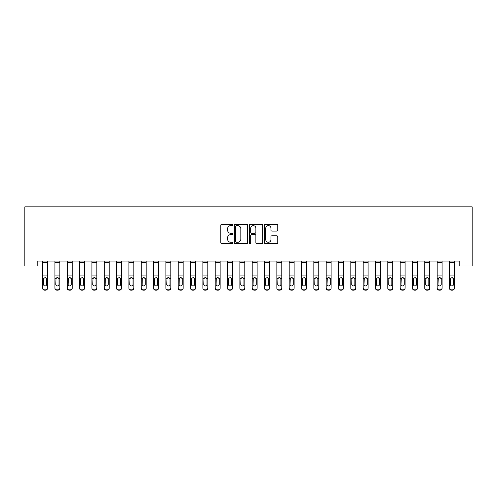 <?xml version="1.0" encoding="UTF-8"?>
<svg xmlns="http://www.w3.org/2000/svg" width="497" height="497" viewBox="0 0 497 497"><rect width="100%" height="100%" fill="white"/><g stroke="black" fill="none" stroke-linecap="round" stroke-linejoin="round"><path stroke-width="0.75" d="M232.72 224.948A0.677 0.677 0 0 0 232.043 224.271L221.755 224.271A0.969 0.969 0 0 0 220.786 225.24L220.786 242.666A0.969 0.969 0 0 0 221.755 243.636L232.043 243.636A0.677 0.677 0 0 0 232.72 242.958A0.677 0.677 0 0 0 232.043 242.275L230.707 242.275A3.1 3.1 0 0 1 227.614 239.181L227.614 237.728A3.1 3.1 0 0 1 230.707 234.627L232.043 234.627A0.677 0.677 0 0 0 232.72 233.95A0.677 0.677 0 0 0 232.043 233.273L230.707 233.273A3.1 3.1 0 0 1 227.614 230.173L227.614 228.726A3.1 3.1 0 0 1 230.707 225.626L232.043 225.626A0.677 0.677 0 0 0 232.72 224.948M276.792 231.093A0.969 0.969 0 0 0 277.761 230.13L277.761 225.24A0.969 0.969 0 0 0 276.792 224.271L265.367 224.271A0.969 0.969 0 0 0 264.404 225.24L264.404 242.666A0.969 0.969 0 0 0 265.367 243.636L276.792 243.636A0.969 0.969 0 0 0 277.761 242.666L277.761 236.758A0.969 0.969 0 0 0 276.792 235.789L271.902 235.789A0.969 0.969 0 0 0 270.94 236.758L270.94 239.691A2.591 2.591 0 0 1 268.349 242.275A2.591 2.591 0 0 1 265.758 239.691L265.758 228.216A2.591 2.591 0 0 1 268.349 225.626A2.591 2.591 0 0 1 270.94 228.216L270.94 230.13A0.969 0.969 0 0 0 271.902 231.093L276.792 231.093M37.182 266.007L37.182 261.074L459.818 261.074L459.818 266.007L472.15 266.007L472.15 206.827L24.85 206.827L24.85 266.007L42.605 266.007M247.655 225.24A0.969 0.969 0 0 0 246.686 224.271L235.261 224.271A0.969 0.969 0 0 0 234.292 225.24L234.292 242.666A0.969 0.969 0 0 0 235.261 243.636L246.686 243.636A0.969 0.969 0 0 0 247.655 242.666L247.655 225.24M250.314 224.271L261.739 224.271A0.969 0.969 0 0 1 262.708 225.24L262.708 242.666A0.969 0.969 0 0 1 261.739 243.636L256.85 243.636A0.969 0.969 0 0 1 255.88 242.666L255.88 235.597A0.969 0.969 0 0 0 254.911 234.627L251.668 234.627A0.969 0.969 0 0 0 250.705 235.597L250.705 242.958A0.677 0.677 0 0 1 250.022 243.636A0.677 0.677 0 0 1 249.345 242.958L249.345 225.24A0.969 0.969 0 0 1 250.314 224.271M47.538 266.007L54.931 266.007M59.864 266.007L67.263 266.007M72.195 266.007L79.588 266.007M84.521 266.007L91.92 266.007M96.853 266.007L104.252 266.007M109.178 266.007L116.578 266.007M121.51 266.007L128.909 266.007M133.842 266.007L141.235 266.007M146.168 266.007L153.567 266.007M158.5 266.007L165.892 266.007M170.825 266.007L178.224 266.007M183.157 266.007L190.556 266.007M195.483 266.007L202.882 266.007M207.814 266.007L215.213 266.007M220.146 266.007L227.539 266.007M232.472 266.007L239.871 266.007M244.804 266.007L252.196 266.007M257.129 266.007L264.528 266.007M269.461 266.007L276.854 266.007M281.787 266.007L289.186 266.007M294.118 266.007L301.517 266.007M306.444 266.007L313.843 266.007M318.776 266.007L326.175 266.007M331.108 266.007L338.5 266.007M343.433 266.007L350.832 266.007M355.765 266.007L363.158 266.007M368.091 266.007L375.49 266.007M380.422 266.007L387.822 266.007M392.748 266.007L400.147 266.007M405.08 266.007L412.479 266.007M417.412 266.007L424.805 266.007M429.737 266.007L437.136 266.007M442.069 266.007L449.462 266.007M454.395 266.007L459.818 266.007M236.323 225.626A0.677 0.677 0 0 0 235.646 226.303L235.646 241.598A0.677 0.677 0 0 0 236.323 242.275L237.728 242.275A3.1 3.1 0 0 0 240.828 239.181L240.828 228.726A3.1 3.1 0 0 0 237.728 225.626L236.323 225.626M255.88 228.266A2.591 2.591 0 0 0 253.29 225.675A2.591 2.591 0 0 0 250.705 228.266L250.705 232.304A0.969 0.969 0 0 0 251.668 233.273L254.911 233.273A0.969 0.969 0 0 0 255.88 232.304L255.88 228.266M42.605 278.774L42.605 287.906A1.976 1.957 0 0 0 44.575 289.863L45.562 289.863A1.976 1.957 0 0 0 47.538 287.906L47.538 288.217A1.976 1.957 180 0 1 45.562 290.173L45.562 289.863M46.65 284.383L46.65 279.19L46.65 284.383A1.578 1.566 180 0 1 45.072 285.949A1.578 1.566 180 0 0 46.65 284.383M43.494 284.694L43.494 284.383A1.578 1.566 180 0 0 45.072 285.949M44.245 277.835L43.494 279.065M45.892 277.835L45.072 277.599L46.476 278.463L46.65 279.19M47.538 261.074L47.538 288.217M42.605 261.074L42.605 288.217A1.976 1.957 180 0 0 44.575 290.173L45.562 290.173M42.605 278.463L43.668 278.463L43.494 284.383M43.668 278.463L45.072 277.599M54.931 278.774L54.931 287.906A1.976 1.957 0 0 0 56.906 289.863L57.894 289.863A1.976 1.957 0 0 0 59.864 287.906L59.864 288.217A1.976 1.957 180 0 1 57.894 290.173L57.894 289.863M58.975 284.383L58.975 279.19L58.975 284.383A1.578 1.566 180 0 1 57.397 285.949A1.578 1.566 180 0 0 58.975 284.383M55.819 284.694L55.819 284.383A1.578 1.566 180 0 0 57.397 285.949M56.577 277.835L55.819 279.065M58.224 277.835L57.397 277.599L58.801 278.463L58.975 279.19M67.263 278.774L67.263 287.906A1.976 1.957 0 0 0 69.232 289.863L70.22 289.863A1.976 1.957 0 0 0 72.195 287.906L72.195 288.217A1.976 1.957 180 0 1 70.22 290.173L70.22 289.863M71.307 284.383L71.307 279.19L71.307 284.383A1.578 1.566 180 0 1 69.729 285.949A1.578 1.566 180 0 0 71.307 284.383M68.151 284.694L68.151 284.383A1.578 1.566 180 0 0 69.729 285.949M68.903 277.835L68.151 279.065M70.549 277.835L69.729 277.599L71.133 278.463L71.307 279.19M79.588 278.774L79.588 287.906A1.976 1.957 0 0 0 81.564 289.863L82.552 289.863A1.976 1.957 0 0 0 84.521 287.906L84.521 288.217A1.976 1.957 180 0 1 82.552 290.173L82.552 289.863M83.633 284.383L83.633 279.19L83.633 284.383A1.578 1.566 180 0 1 82.055 285.949A1.578 1.566 180 0 0 83.633 284.383M80.477 284.694L80.477 284.383A1.578 1.566 180 0 0 82.055 285.949M81.235 277.835L80.477 279.065M82.881 277.835L82.055 277.599L83.459 278.463L83.633 279.19M59.864 261.074L59.864 288.217M54.931 261.074L54.931 288.217A1.976 1.957 180 0 0 56.906 290.173L57.894 290.173M54.931 278.463L55.993 278.463L55.819 284.383M55.993 278.463L57.397 277.599M72.195 261.074L72.195 288.217M67.263 261.074L67.263 288.217A1.976 1.957 180 0 0 69.232 290.173L70.22 290.173M67.263 278.463L68.325 278.463L68.151 284.383M68.325 278.463L69.729 277.599M84.521 261.074L84.521 288.217M79.588 261.074L79.588 288.217A1.976 1.957 180 0 0 81.564 290.173L82.552 290.173M79.588 278.463L80.651 278.463L80.477 284.383M80.651 278.463L82.055 277.599M91.92 278.774L91.92 287.906A1.976 1.957 0 0 0 93.896 289.863L94.877 289.863A1.976 1.957 0 0 0 96.853 287.906L96.853 288.217A1.976 1.957 180 0 1 94.877 290.173L94.877 289.863M95.964 284.383L95.964 279.19L95.964 284.383A1.578 1.566 180 0 1 94.387 285.949A1.578 1.566 180 0 0 95.964 284.383M92.809 284.694L92.809 284.383A1.578 1.566 180 0 0 94.387 285.949M93.56 277.835L92.809 279.065M95.207 277.835L94.387 277.599L95.791 278.463L95.964 279.19M96.853 261.074L96.853 288.217M91.92 261.074L91.92 288.217A1.976 1.957 180 0 0 93.896 290.173L94.877 290.173M91.92 278.463L92.982 278.463L92.809 284.383M92.982 278.463L94.387 277.599M104.252 278.774L104.252 287.906A1.976 1.957 0 0 0 106.221 289.863L107.209 289.863A1.976 1.957 0 0 0 109.178 287.906L109.178 288.217A1.976 1.957 180 0 1 107.209 290.173L107.209 289.863M108.296 284.383L108.296 279.19L108.296 284.383A1.578 1.566 180 0 1 106.718 285.949A1.578 1.566 180 0 0 108.296 284.383M105.134 284.694L105.134 284.383A1.578 1.566 180 0 0 106.718 285.949M105.892 277.835L105.134 279.065M107.538 277.835L106.718 277.599L108.116 278.463L108.296 279.19M109.178 261.074L109.178 288.217M104.252 261.074L104.252 288.217A1.976 1.957 180 0 0 106.221 290.173L107.209 290.173M104.252 278.463L105.314 278.463L105.134 284.383M105.314 278.463L106.718 277.599M116.578 278.774L116.578 287.906A1.976 1.957 0 0 0 118.553 289.863L119.535 289.863A1.976 1.957 0 0 0 121.51 287.906L121.51 288.217A1.976 1.957 180 0 1 119.535 290.173L119.535 289.863M120.622 284.383L120.622 279.19L120.622 284.383A1.578 1.566 180 0 1 119.044 285.949A1.578 1.566 180 0 0 120.622 284.383M117.466 284.694L117.466 284.383A1.578 1.566 180 0 0 119.044 285.949M118.224 277.835L117.466 279.065M119.87 277.835L119.044 277.599L120.448 278.463L120.622 279.19M121.51 261.074L121.51 288.217M116.578 261.074L116.578 288.217A1.976 1.957 180 0 0 118.553 290.173L119.535 290.173M116.578 278.463L117.64 278.463L117.466 284.383M117.64 278.463L119.044 277.599M128.909 278.774L128.909 287.906A1.976 1.957 0 0 0 130.879 289.863L131.867 289.863A1.976 1.957 0 0 0 133.842 287.906L133.842 288.217A1.976 1.957 180 0 1 131.867 290.173L131.867 289.863M132.954 284.383L132.954 279.19L132.954 284.383A1.578 1.566 180 0 1 131.376 285.949A1.578 1.566 180 0 0 132.954 284.383M129.798 284.694L129.798 284.383A1.578 1.566 180 0 0 131.376 285.949M130.549 277.835L129.798 279.065M132.196 277.835L131.376 277.599L132.78 278.463L132.954 279.19M133.842 261.074L133.842 288.217M128.909 261.074L128.909 288.217A1.976 1.957 180 0 0 130.879 290.173L131.867 290.173M128.909 278.463L129.972 278.463L129.798 284.383M129.972 278.463L131.376 277.599M141.235 278.774L141.235 287.906A1.976 1.957 0 0 0 143.211 289.863L144.198 289.863A1.976 1.957 0 0 0 146.168 287.906L146.168 288.217A1.976 1.957 180 0 1 144.198 290.173L144.198 289.863M145.279 284.383L145.279 279.19L145.279 284.383A1.578 1.566 180 0 1 143.701 285.949A1.578 1.566 180 0 0 145.279 284.383M142.123 284.694L142.123 284.383A1.578 1.566 180 0 0 143.701 285.949M142.881 277.835L142.123 279.065M144.528 277.835L143.701 277.599L145.105 278.463L145.279 279.19M146.168 261.074L146.168 288.217M141.235 261.074L141.235 288.217A1.976 1.957 180 0 0 143.211 290.173L144.198 290.173M141.235 278.463L142.297 278.463L142.123 284.383M142.297 278.463L143.701 277.599M153.567 278.774L153.567 287.906A1.976 1.957 0 0 0 155.536 289.863L156.524 289.863A1.976 1.957 0 0 0 158.5 287.906L158.5 288.217A1.976 1.957 180 0 1 156.524 290.173L156.524 289.863M157.611 284.383L157.611 279.19L157.611 284.383A1.578 1.566 180 0 1 156.033 285.949A1.578 1.566 180 0 0 157.611 284.383M154.455 284.694L154.455 284.383A1.578 1.566 180 0 0 156.033 285.949M155.207 277.835L154.455 279.065M156.853 277.835L156.033 277.599L157.437 278.463L157.611 279.19M158.5 261.074L158.5 288.217M153.567 261.074L153.567 288.217A1.976 1.957 180 0 0 155.536 290.173L156.524 290.173M153.567 278.463L154.629 278.463L154.455 284.383M154.629 278.463L156.033 277.599M165.892 278.774L165.892 287.906A1.976 1.957 0 0 0 167.868 289.863L168.856 289.863A1.976 1.957 0 0 0 170.825 287.906L170.825 288.217A1.976 1.957 180 0 1 168.856 290.173L168.856 289.863M169.937 284.383L169.937 279.19L169.937 284.383A1.578 1.566 180 0 1 168.359 285.949A1.578 1.566 180 0 0 169.937 284.383M166.781 284.694L166.781 284.383A1.578 1.566 180 0 0 168.359 285.949M167.539 277.835L166.781 279.065M169.185 277.835L168.359 277.599L169.763 278.463L169.937 279.19M170.825 261.074L170.825 288.217M165.892 261.074L165.892 288.217A1.976 1.957 180 0 0 167.868 290.173L168.856 290.173M165.892 278.463L166.955 278.463L166.781 284.383M166.955 278.463L168.359 277.599M178.224 278.774L178.224 287.906A1.976 1.957 0 0 0 180.2 289.863L181.181 289.863A1.976 1.957 0 0 0 183.157 287.906L183.157 288.217A1.976 1.957 180 0 1 181.181 290.173L181.181 289.863M182.269 284.383L182.269 279.19L182.269 284.383A1.578 1.566 180 0 1 180.691 285.949A1.578 1.566 180 0 0 182.269 284.383M179.113 284.694L179.113 284.383A1.578 1.566 180 0 0 180.691 285.949M179.864 277.835L179.113 279.065M181.511 277.835L180.691 277.599L182.095 278.463L182.269 279.19M183.157 261.074L183.157 288.217M178.224 261.074L178.224 288.217A1.976 1.957 180 0 0 180.2 290.173L181.181 290.173M178.224 278.463L179.287 278.463L179.113 284.383M179.287 278.463L180.691 277.599M190.556 278.774L190.556 287.906A1.976 1.957 0 0 0 192.525 289.863L193.513 289.863A1.976 1.957 0 0 0 195.483 287.906L195.483 288.217A1.976 1.957 180 0 1 193.513 290.173L193.513 289.863M194.594 284.383L194.594 279.19L194.594 284.383A1.578 1.566 180 0 1 193.016 285.949A1.578 1.566 180 0 0 194.594 284.383M191.438 284.694L191.438 284.383A1.578 1.566 180 0 0 193.016 285.949M192.196 277.835L191.438 279.065M193.842 277.835L193.016 277.599L194.42 278.463L194.594 279.19M195.483 261.074L195.483 288.217M190.556 261.074L190.556 288.217A1.976 1.957 180 0 0 192.525 290.173L193.513 290.173M190.556 278.463L191.618 278.463L191.438 284.383M191.618 278.463L193.016 277.599M202.882 278.774L202.882 287.906A1.976 1.957 0 0 0 204.857 289.863L205.839 289.863A1.976 1.957 0 0 0 207.814 287.906L207.814 288.217A1.976 1.957 180 0 1 205.839 290.173L205.839 289.863M206.926 284.383L206.926 279.19L206.926 284.383A1.578 1.566 180 0 1 205.348 285.949A1.578 1.566 180 0 0 206.926 284.383M203.77 284.694L203.77 284.383A1.578 1.566 180 0 0 205.348 285.949M204.522 277.835L203.77 279.065M206.174 277.835L205.348 277.599L206.752 278.463L206.926 279.19M207.814 261.074L207.814 288.217M202.882 261.074L202.882 288.217A1.976 1.957 180 0 0 204.857 290.173L205.839 290.173M202.882 278.463L203.944 278.463L203.77 284.383M203.944 278.463L205.348 277.599M215.213 278.774L215.213 287.906A1.976 1.957 0 0 0 217.183 289.863L218.171 289.863A1.976 1.957 0 0 0 220.146 287.906L220.146 288.217A1.976 1.957 180 0 1 218.171 290.173L218.171 289.863M219.258 284.383L219.258 279.19L219.258 284.383A1.578 1.566 180 0 1 217.68 285.949A1.578 1.566 180 0 0 219.258 284.383M216.102 284.694L216.102 284.383A1.578 1.566 180 0 0 217.68 285.949M216.854 277.835L216.102 279.065M218.5 277.835L217.68 277.599L219.078 278.463L219.258 279.19M220.146 261.074L220.146 288.217M215.213 261.074L215.213 288.217A1.976 1.957 180 0 0 217.183 290.173L218.171 290.173M215.213 278.463L216.276 278.463L216.102 284.383M216.276 278.463L217.68 277.599M227.539 278.774L227.539 287.906A1.976 1.957 0 0 0 229.515 289.863L230.502 289.863A1.976 1.957 0 0 0 232.472 287.906L232.472 288.217A1.976 1.957 180 0 1 230.502 290.173L230.502 289.863M231.583 284.383L231.583 279.19L231.583 284.383A1.578 1.566 180 0 1 230.005 285.949A1.578 1.566 180 0 0 231.583 284.383M228.427 284.694L228.427 284.383A1.578 1.566 180 0 0 230.005 285.949M229.185 277.835L228.427 279.065M230.832 277.835L230.005 277.599L231.409 278.463L231.583 279.19M232.472 261.074L232.472 288.217M227.539 261.074L227.539 288.217A1.976 1.957 180 0 0 229.515 290.173L230.502 290.173M227.539 278.463L228.601 278.463L228.427 284.383M228.601 278.463L230.005 277.599M239.871 278.774L239.871 287.906A1.976 1.957 0 0 0 241.84 289.863L242.828 289.863A1.976 1.957 0 0 0 244.804 287.906L244.804 288.217A1.976 1.957 180 0 1 242.828 290.173L242.828 289.863M243.915 284.383L243.915 279.19L243.915 284.383A1.578 1.566 180 0 1 242.337 285.949A1.578 1.566 180 0 0 243.915 284.383M240.759 284.694L240.759 284.383A1.578 1.566 180 0 0 242.337 285.949M241.511 277.835L240.759 279.065M243.157 277.835L242.337 277.599L243.741 278.463L243.915 279.19M244.804 261.074L244.804 288.217M239.871 261.074L239.871 288.217A1.976 1.957 180 0 0 241.84 290.173L242.828 290.173M239.871 278.463L240.933 278.463L240.759 284.383M240.933 278.463L242.337 277.599M252.196 278.774L252.196 287.906A1.976 1.957 0 0 0 254.172 289.863L255.16 289.863A1.976 1.957 0 0 0 257.129 287.906L257.129 288.217A1.976 1.957 180 0 1 255.16 290.173L255.16 289.863M256.241 284.383L256.241 279.19L256.241 284.383A1.578 1.566 180 0 1 254.663 285.949A1.578 1.566 180 0 0 256.241 284.383M253.085 284.694L253.085 284.383A1.578 1.566 180 0 0 254.663 285.949M253.843 277.835L253.085 279.065M255.489 277.835L254.663 277.599L256.067 278.463L256.241 279.19M257.129 261.074L257.129 288.217M252.196 261.074L252.196 288.217A1.976 1.957 180 0 0 254.172 290.173L255.16 290.173M252.196 278.463L253.259 278.463L253.085 284.383M253.259 278.463L254.663 277.599M264.528 278.774L264.528 287.906A1.976 1.957 0 0 0 266.498 289.863L267.485 289.863A1.976 1.957 0 0 0 269.461 287.906L269.461 288.217A1.976 1.957 180 0 1 267.485 290.173L267.485 289.863M268.573 284.383L268.573 279.19L268.573 284.383A1.578 1.566 180 0 1 266.995 285.949A1.578 1.566 180 0 0 268.573 284.383M265.417 284.694L265.417 284.383A1.578 1.566 180 0 0 266.995 285.949M266.168 277.835L265.417 279.065M267.815 277.835L266.995 277.599L268.399 278.463L268.573 279.19M269.461 261.074L269.461 288.217M264.528 261.074L264.528 288.217A1.976 1.957 180 0 0 266.498 290.173L267.485 290.173M264.528 278.463L265.591 278.463L265.417 284.383M265.591 278.463L266.995 277.599M276.854 278.774L276.854 287.906A1.976 1.957 0 0 0 278.829 289.863L279.817 289.863A1.976 1.957 0 0 0 281.787 287.906L281.787 288.217A1.976 1.957 180 0 1 279.817 290.173L279.817 289.863M280.898 284.383L280.898 279.19L280.898 284.383A1.578 1.566 180 0 1 279.32 285.949A1.578 1.566 180 0 0 280.898 284.383M277.742 284.694L277.742 284.383A1.578 1.566 180 0 0 279.32 285.949M278.5 277.835L277.742 279.065M280.146 277.835L279.32 277.599L280.724 278.463L280.898 279.19M281.787 261.074L281.787 288.217M276.854 261.074L276.854 288.217A1.976 1.957 180 0 0 278.829 290.173L279.817 290.173M276.854 278.463L277.922 278.463L277.742 284.383M277.922 278.463L279.32 277.599M289.186 278.774L289.186 287.906A1.976 1.957 0 0 0 291.161 289.863L292.143 289.863A1.976 1.957 0 0 0 294.118 287.906L294.118 288.217A1.976 1.957 180 0 1 292.143 290.173L292.143 289.863M293.23 284.383L293.23 279.19L293.23 284.383A1.578 1.566 180 0 1 291.652 285.949A1.578 1.566 180 0 0 293.23 284.383M290.074 284.694L290.074 284.383A1.578 1.566 180 0 0 291.652 285.949M290.826 277.835L290.074 279.065M292.478 277.835L291.652 277.599L293.056 278.463L293.23 279.19M294.118 261.074L294.118 288.217M289.186 261.074L289.186 288.217A1.976 1.957 180 0 0 291.161 290.173L292.143 290.173M289.186 278.463L290.248 278.463L290.074 284.383M290.248 278.463L291.652 277.599M301.517 278.774L301.517 287.906A1.976 1.957 0 0 0 303.487 289.863L304.475 289.863A1.976 1.957 0 0 0 306.444 287.906L306.444 288.217A1.976 1.957 180 0 1 304.475 290.173L304.475 289.863M305.562 284.383L305.562 279.19L305.562 284.383A1.578 1.566 180 0 1 303.984 285.949A1.578 1.566 180 0 0 305.562 284.383M302.406 284.694L302.406 284.383A1.578 1.566 180 0 0 303.984 285.949M303.158 277.835L302.406 279.065M304.804 277.835L303.984 277.599L305.382 278.463L305.562 279.19M306.444 261.074L306.444 288.217M301.517 261.074L301.517 288.217A1.976 1.957 180 0 0 303.487 290.173L304.475 290.173M301.517 278.463L302.58 278.463L302.406 284.383M302.58 278.463L303.984 277.599M313.843 278.774L313.843 287.906A1.976 1.957 0 0 0 315.819 289.863L316.8 289.863A1.976 1.957 0 0 0 318.776 287.906L318.776 288.217A1.976 1.957 180 0 1 316.8 290.173L316.8 289.863M317.887 284.383L317.887 279.19L317.887 284.383A1.578 1.566 180 0 1 316.309 285.949A1.578 1.566 180 0 0 317.887 284.383M314.731 284.694L314.731 284.383A1.578 1.566 180 0 0 316.309 285.949M315.489 277.835L314.731 279.065M317.136 277.835L316.309 277.599L317.713 278.463L317.887 279.19M318.776 261.074L318.776 288.217M313.843 261.074L313.843 288.217A1.976 1.957 180 0 0 315.819 290.173L316.8 290.173M313.843 278.463L314.905 278.463L314.731 284.383M314.905 278.463L316.309 277.599M326.175 278.774L326.175 287.906A1.976 1.957 0 0 0 328.144 289.863L329.132 289.863A1.976 1.957 0 0 0 331.108 287.906L331.108 288.217A1.976 1.957 180 0 1 329.132 290.173L329.132 289.863M330.219 284.383L330.219 279.19L330.219 284.383A1.578 1.566 180 0 1 328.641 285.949A1.578 1.566 180 0 0 330.219 284.383M327.063 284.694L327.063 284.383A1.578 1.566 180 0 0 328.641 285.949M327.815 277.835L327.063 279.065M329.461 277.835L328.641 277.599L330.045 278.463L330.219 279.19M331.108 261.074L331.108 288.217M326.175 261.074L326.175 288.217A1.976 1.957 180 0 0 328.144 290.173L329.132 290.173M326.175 278.463L327.237 278.463L327.063 284.383M327.237 278.463L328.641 277.599M338.5 278.774L338.5 287.906A1.976 1.957 0 0 0 340.476 289.863L341.464 289.863A1.976 1.957 0 0 0 343.433 287.906L343.433 288.217A1.976 1.957 180 0 1 341.464 290.173L341.464 289.863M342.545 284.383L342.545 279.19L342.545 284.383A1.578 1.566 180 0 1 340.967 285.949A1.578 1.566 180 0 0 342.545 284.383M339.389 284.694L339.389 284.383A1.578 1.566 180 0 0 340.967 285.949M340.147 277.835L339.389 279.065M341.793 277.835L340.967 277.599L342.371 278.463L342.545 279.19M343.433 261.074L343.433 288.217M338.5 261.074L338.5 288.217A1.976 1.957 180 0 0 340.476 290.173L341.464 290.173M338.5 278.463L339.563 278.463L339.389 284.383M339.563 278.463L340.967 277.599M350.832 278.774L350.832 287.906A1.976 1.957 0 0 0 352.802 289.863L353.789 289.863A1.976 1.957 0 0 0 355.765 287.906L355.765 288.217A1.976 1.957 180 0 1 353.789 290.173L353.789 289.863M354.877 284.383L354.877 279.19L354.877 284.383A1.578 1.566 180 0 1 353.299 285.949A1.578 1.566 180 0 0 354.877 284.383M351.721 284.694L351.721 284.383A1.578 1.566 180 0 0 353.299 285.949M352.472 277.835L351.721 279.065M354.119 277.835L353.299 277.599L354.703 278.463L354.877 279.19M355.765 261.074L355.765 288.217M350.832 261.074L350.832 288.217A1.976 1.957 180 0 0 352.802 290.173L353.789 290.173M350.832 278.463L351.895 278.463L351.721 284.383M351.895 278.463L353.299 277.599M363.158 278.774L363.158 287.906A1.976 1.957 0 0 0 365.133 289.863L366.121 289.863A1.976 1.957 0 0 0 368.091 287.906L368.091 288.217A1.976 1.957 180 0 1 366.121 290.173L366.121 289.863M367.202 284.383L367.202 279.19L367.202 284.383A1.578 1.566 180 0 1 365.624 285.949A1.578 1.566 180 0 0 367.202 284.383M364.046 284.694L364.046 284.383A1.578 1.566 180 0 0 365.624 285.949M364.804 277.835L364.046 279.065M366.451 277.835L365.624 277.599L367.028 278.463L367.202 279.19M368.091 261.074L368.091 288.217M363.158 261.074L363.158 288.217A1.976 1.957 180 0 0 365.133 290.173L366.121 290.173M363.158 278.463L364.22 278.463L364.046 284.383M364.22 278.463L365.624 277.599M375.49 278.774L375.49 287.906A1.976 1.957 0 0 0 377.465 289.863L378.447 289.863A1.976 1.957 0 0 0 380.422 287.906L380.422 288.217A1.976 1.957 180 0 1 378.447 290.173L378.447 289.863M379.534 284.383L379.534 279.19L379.534 284.383A1.578 1.566 180 0 1 377.956 285.949A1.578 1.566 180 0 0 379.534 284.383M376.378 284.694L376.378 284.383A1.578 1.566 180 0 0 377.956 285.949M377.13 277.835L376.378 279.065M378.776 277.835L377.956 277.599L379.36 278.463L379.534 279.19M380.422 261.074L380.422 288.217M375.49 261.074L375.49 288.217A1.976 1.957 180 0 0 377.465 290.173L378.447 290.173M375.49 278.463L376.552 278.463L376.378 284.383M376.552 278.463L377.956 277.599M387.822 278.774L387.822 287.906A1.976 1.957 0 0 0 389.791 289.863L390.779 289.863A1.976 1.957 0 0 0 392.748 287.906L392.748 288.217A1.976 1.957 180 0 1 390.779 290.173L390.779 289.863M391.866 284.383L391.866 279.19L391.866 284.383A1.578 1.566 180 0 1 390.282 285.949A1.578 1.566 180 0 0 391.866 284.383M388.704 284.694L388.704 284.383A1.578 1.566 180 0 0 390.282 285.949M389.462 277.835L388.704 279.065M391.108 277.835L390.282 277.599L391.686 278.463L391.866 279.19M392.748 261.074L392.748 288.217M387.822 261.074L387.822 288.217A1.976 1.957 180 0 0 389.791 290.173L390.779 290.173M387.822 278.463L388.884 278.463L388.704 284.383M388.884 278.463L390.282 277.599M400.147 278.774L400.147 287.906A1.976 1.957 0 0 0 402.123 289.863L403.104 289.863A1.976 1.957 0 0 0 405.08 287.906L405.08 288.217A1.976 1.957 180 0 1 403.104 290.173L403.104 289.863M404.191 284.383L404.191 279.19L404.191 284.383A1.578 1.566 180 0 1 402.613 285.949A1.578 1.566 180 0 0 404.191 284.383M401.036 284.694L401.036 284.383A1.578 1.566 180 0 0 402.613 285.949M401.793 277.835L401.036 279.065M403.44 277.835L402.613 277.599L404.018 278.463L404.191 279.19M405.08 261.074L405.08 288.217M400.147 261.074L400.147 288.217A1.976 1.957 180 0 0 402.123 290.173L403.104 290.173M400.147 278.463L401.209 278.463L401.036 284.383M401.209 278.463L402.613 277.599M412.479 278.774L412.479 287.906A1.976 1.957 0 0 0 414.448 289.863L415.436 289.863A1.976 1.957 0 0 0 417.412 287.906L417.412 288.217A1.976 1.957 180 0 1 415.436 290.173L415.436 289.863M416.523 284.383L416.523 279.19L416.523 284.383A1.578 1.566 180 0 1 414.945 285.949A1.578 1.566 180 0 0 416.523 284.383M413.367 284.694L413.367 284.383A1.578 1.566 180 0 0 414.945 285.949M414.119 277.835L413.367 279.065M415.765 277.835L414.945 277.599L416.349 278.463L416.523 279.19M417.412 261.074L417.412 288.217M412.479 261.074L412.479 288.217A1.976 1.957 180 0 0 414.448 290.173L415.436 290.173M412.479 278.463L413.541 278.463L413.367 284.383M413.541 278.463L414.945 277.599M424.805 278.774L424.805 287.906A1.976 1.957 0 0 0 426.78 289.863L427.768 289.863A1.976 1.957 0 0 0 429.737 287.906L429.737 288.217A1.976 1.957 180 0 1 427.768 290.173L427.768 289.863M428.849 284.383L428.849 279.19L428.849 284.383A1.578 1.566 180 0 1 427.271 285.949A1.578 1.566 180 0 0 428.849 284.383M425.693 284.694L425.693 284.383A1.578 1.566 180 0 0 427.271 285.949M426.451 277.835L425.693 279.065M428.097 277.835L427.271 277.599L428.675 278.463L428.849 279.19M429.737 261.074L429.737 288.217M424.805 261.074L424.805 288.217A1.976 1.957 180 0 0 426.78 290.173L427.768 290.173M424.805 278.463L425.867 278.463L425.693 284.383M425.867 278.463L427.271 277.599M437.136 278.774L437.136 287.906A1.976 1.957 0 0 0 439.106 289.863L440.093 289.863A1.976 1.957 0 0 0 442.069 287.906L442.069 288.217A1.976 1.957 180 0 1 440.093 290.173L440.093 289.863M441.181 284.383L441.181 279.19L441.181 284.383A1.578 1.566 180 0 1 439.603 285.949A1.578 1.566 180 0 0 441.181 284.383M438.025 284.694L438.025 284.383A1.578 1.566 180 0 0 439.603 285.949M438.776 277.835L438.025 279.065M440.423 277.835L439.603 277.599L441.007 278.463L441.181 279.19M442.069 261.074L442.069 288.217M437.136 261.074L437.136 288.217A1.976 1.957 180 0 0 439.106 290.173L440.093 290.173M437.136 278.463L438.199 278.463L438.025 284.383M438.199 278.463L439.603 277.599M449.462 278.774L449.462 287.906A1.976 1.957 0 0 0 451.438 289.863L452.425 289.863A1.976 1.957 0 0 0 454.395 287.906L454.395 288.217A1.976 1.957 180 0 1 452.425 290.173L452.425 289.863M453.506 284.383L453.506 279.19L453.506 284.383A1.578 1.566 180 0 1 451.928 285.949A1.578 1.566 180 0 0 453.506 284.383M450.35 284.694L450.35 284.383A1.578 1.566 180 0 0 451.928 285.949M451.108 277.835L450.35 279.065M452.755 277.835L451.928 277.599L453.332 278.463L453.506 279.19M454.395 261.074L454.395 288.217M449.462 261.074L449.462 288.217A1.976 1.957 180 0 0 451.438 290.173L452.425 290.173M449.462 278.463L450.524 278.463L450.35 284.383M450.524 278.463L451.928 277.599M46.476 278.463L47.538 278.463M42.605 275.91L47.538 275.91M42.605 262.428L47.538 262.428M44.575 289.863L44.575 290.173M58.801 278.463L59.864 278.463M54.931 275.91L59.864 275.91M54.931 262.428L59.864 262.428M56.906 289.863L56.906 290.173M71.133 278.463L72.195 278.463M67.263 275.91L72.195 275.91M67.263 262.428L72.195 262.428M69.232 289.863L69.232 290.173M83.459 278.463L84.521 278.463M79.588 275.91L84.521 275.91M79.588 262.428L84.521 262.428M81.564 289.863L81.564 290.173M95.791 278.463L96.853 278.463M91.92 275.91L96.853 275.91M91.92 262.428L96.853 262.428M93.896 289.863L93.896 290.173M108.116 278.463L109.178 278.463M104.252 275.91L109.178 275.91M104.252 262.428L109.178 262.428M106.221 289.863L106.221 290.173M120.448 278.463L121.51 278.463M116.578 275.91L121.51 275.91M116.578 262.428L121.51 262.428M118.553 289.863L118.553 290.173M132.78 278.463L133.842 278.463M128.909 275.91L133.842 275.91M128.909 262.428L133.842 262.428M130.879 289.863L130.879 290.173M145.105 278.463L146.168 278.463M141.235 275.91L146.168 275.91M141.235 262.428L146.168 262.428M143.211 289.863L143.211 290.173M157.437 278.463L158.5 278.463M153.567 275.91L158.5 275.91M153.567 262.428L158.5 262.428M155.536 289.863L155.536 290.173M169.763 278.463L170.825 278.463M165.892 275.91L170.825 275.91M165.892 262.428L170.825 262.428M167.868 289.863L167.868 290.173M182.095 278.463L183.157 278.463M178.224 275.91L183.157 275.91M178.224 262.428L183.157 262.428M180.2 289.863L180.2 290.173M194.42 278.463L195.483 278.463M190.556 275.91L195.483 275.91M190.556 262.428L195.483 262.428M192.525 289.863L192.525 290.173M206.752 278.463L207.814 278.463M202.882 275.91L207.814 275.91M202.882 262.428L207.814 262.428M204.857 289.863L204.857 290.173M219.078 278.463L220.146 278.463M215.213 275.91L220.146 275.91M215.213 262.428L220.146 262.428M217.183 289.863L217.183 290.173M231.409 278.463L232.472 278.463M227.539 275.91L232.472 275.91M227.539 262.428L232.472 262.428M229.515 289.863L229.515 290.173M243.741 278.463L244.804 278.463M239.871 275.91L244.804 275.91M239.871 262.428L244.804 262.428M241.84 289.863L241.84 290.173M256.067 278.463L257.129 278.463M252.196 275.91L257.129 275.91M252.196 262.428L257.129 262.428M254.172 289.863L254.172 290.173M268.399 278.463L269.461 278.463M264.528 275.91L269.461 275.91M264.528 262.428L269.461 262.428M266.498 289.863L266.498 290.173M280.724 278.463L281.787 278.463M276.854 275.91L281.787 275.91M276.854 262.428L281.787 262.428M278.829 289.863L278.829 290.173M293.056 278.463L294.118 278.463M289.186 275.91L294.118 275.91M289.186 262.428L294.118 262.428M291.161 289.863L291.161 290.173M305.382 278.463L306.444 278.463M301.517 275.91L306.444 275.91M301.517 262.428L306.444 262.428M303.487 289.863L303.487 290.173M317.713 278.463L318.776 278.463M313.843 275.91L318.776 275.91M313.843 262.428L318.776 262.428M315.819 289.863L315.819 290.173M330.045 278.463L331.108 278.463M326.175 275.91L331.108 275.91M326.175 262.428L331.108 262.428M328.144 289.863L328.144 290.173M342.371 278.463L343.433 278.463M338.5 275.91L343.433 275.91M338.5 262.428L343.433 262.428M340.476 289.863L340.476 290.173M354.703 278.463L355.765 278.463M350.832 275.91L355.765 275.91M350.832 262.428L355.765 262.428M352.802 289.863L352.802 290.173M367.028 278.463L368.091 278.463M363.158 275.91L368.091 275.91M363.158 262.428L368.091 262.428M365.133 289.863L365.133 290.173M379.36 278.463L380.422 278.463M375.49 275.91L380.422 275.91M375.49 262.428L380.422 262.428M377.465 289.863L377.465 290.173M391.686 278.463L392.748 278.463M387.822 275.91L392.748 275.91M387.822 262.428L392.748 262.428M389.791 289.863L389.791 290.173M404.018 278.463L405.08 278.463M400.147 275.91L405.08 275.91M400.147 262.428L405.08 262.428M402.123 289.863L402.123 290.173M416.349 278.463L417.412 278.463M412.479 275.91L417.412 275.91M412.479 262.428L417.412 262.428M414.448 289.863L414.448 290.173M428.675 278.463L429.737 278.463M424.805 275.91L429.737 275.91M424.805 262.428L429.737 262.428M426.78 289.863L426.78 290.173M441.007 278.463L442.069 278.463M437.136 275.91L442.069 275.91M437.136 262.428L442.069 262.428M439.106 289.863L439.106 290.173M453.332 278.463L454.395 278.463M449.462 275.91L454.395 275.91M449.462 262.428L454.395 262.428M451.438 289.863L451.438 290.173"/></g></svg>
